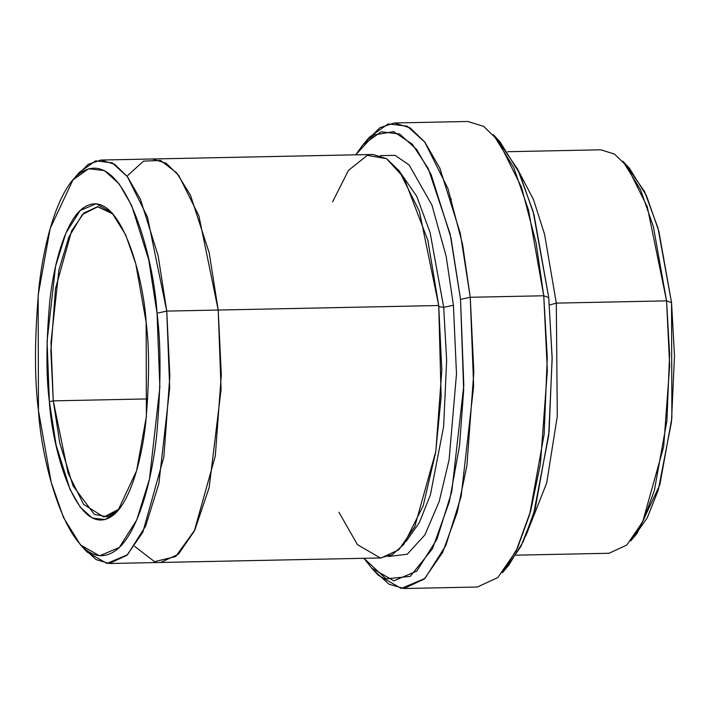 <?xml version="1.0" encoding="UTF-8"?>
<svg xmlns="http://www.w3.org/2000/svg" width="710" height="710" viewBox="0 0 710 710"><rect width="100%" height="100%" fill="white"/><g stroke="black" fill="none" stroke-linecap="round" stroke-linejoin="round"><path stroke-width="1.06" d="M119.236 508.981L106.811 516.72L94.288 514.368L73.059 485.862L59.746 442.845L53.268 400.857L49.372 401.691L56.126 445.135L70.05 489.465L80.221 507.135L92.22 518.034L105.204 519.578L117.958 510.534L136.586 470.81L146.402 416.335L146.136 322.162C149.482 348.264 149.366 381.563 145.79 422.051C141.716 461.056 129.797 502.254 113.316 515.14C77.292 542.484 51.981 448.108 49.372 401.691C46.026 375.59 46.141 342.3 49.709 301.812C53.791 262.806 65.702 221.609 82.191 208.713C118.206 181.37 143.526 275.755 146.136 322.162L135.77 263.836L125.688 234.904L111.852 212.618L96.276 203.699L80.159 210.533L65.968 232.951L55.549 266.365L47.073 341.226L49.372 401.691L53.268 400.857L68.107 473.242L83.611 504.357L103.873 517.049L119.236 508.981M496.68 138.53L517.732 169.344L533.121 211.465L548.732 297.57L534 214.66L519.667 173.515L500.009 141.84L493.343 134.678L513.685 167.436L528.515 210L543.753 295.768L548.732 297.57L552.158 359.02L548.706 435.39L533.583 514.209L520.927 546.434L505.502 568.799M366.218 141.201L379.948 127.702L394.334 122.981L410.131 127.862L424.74 142.018L447.992 188.691L462.592 244.453L470.251 297.277L460.533 299.38L463.808 385.335L451.755 491.746L436.943 539.254L416.761 571.124L393.855 580.833L371.712 568.16L363.955 558.3L386.071 578.845L410.22 576.387L432.461 548.768L449.359 501.766L459.53 445.773L463.666 390.225L460.533 299.38L450.158 234.069L428.236 168.51L412.244 144.13L393.659 131.669L374.09 134.918L355.692 154.824L363.032 144.654L381.163 131.794L399.623 133.995L416.681 149.49L431.139 174.598L450.939 237.628L460.533 299.38L470.251 297.277L460.328 233.395L439.845 168.199L424.891 142.222L407.247 126.194L388.148 123.913L369.386 137.216L363.032 144.654M76.174 176.417L88.271 164.294L100.971 160.052L114.656 164.285L127.312 176.55L147.467 216.994L166.761 311.104L157.034 313.199L159.856 387.296L149.473 479.037L136.702 519.986L119.307 547.463L99.56 555.823L80.47 544.898L63.518 517.599L51.164 482.134L38.464 410.655C41.668 467.535 72.686 583.194 116.822 549.682C137.03 533.884 151.62 483.395 156.626 435.603C161.01 385.983 161.143 345.184 157.034 313.199C153.839 256.319 122.821 140.669 78.686 174.172C58.477 189.969 43.887 240.459 38.881 288.26C34.497 337.871 34.364 378.67 38.464 410.655L38.145 295.262L50.17 228.505L72.988 179.825L88.626 168.74L104.539 170.631L119.236 183.996L131.705 205.634L148.772 259.966L157.034 313.199L166.761 311.104L158.161 255.742L140.411 199.235L127.445 176.728L112.162 162.83L95.61 160.859L79.351 172.388L72.988 179.825M626.22 165.146L644.556 191.567L657.966 227.999L671.545 302.655L658.844 231.185L646.49 195.72L629.539 168.412L622.883 161.25L640.509 189.641L653.36 226.525L666.566 300.863L671.545 302.655L674.5 355.861L671.465 422.006L658.259 490.122L647.245 517.838L633.835 536.893M549.442 305.025L556.312 303.117L544.597 234.451L533.503 199.572L518.256 170.453L533.503 199.572L544.597 234.451L556.312 303.117L549.442 305.025M516.028 555.176L609.047 553.267L626.735 545.058L642.656 521.93L663.672 446.741L669.672 365.694L666.566 300.863L556.312 303.117L557.288 416.291L546.691 483.004L525.755 536.014L546.691 483.004L557.288 416.291L556.312 303.117L666.566 300.863L647.272 206.752L627.116 166.309L614.461 154.043L600.775 149.801L507.765 151.709M398.363 169.805L416.708 196.226L430.118 232.658L443.697 307.323L453.415 305.229L446.155 256.274L431.92 205.048L409.146 164.995L395.097 155.357L380.303 155.623L395.097 155.357L409.146 164.995L431.92 205.048L446.155 256.274L453.415 305.229L443.697 307.323L446.652 360.529L443.617 426.674L430.411 494.799L419.397 522.516L405.987 541.57L419.397 522.516L430.411 494.799L443.617 426.674L446.652 360.529L443.697 307.323L438.833 306.702L443.697 307.323L430.118 232.658L416.708 196.226L398.363 169.805M388.512 556.48L407.256 554.226L424.855 534.941L439.179 501.544L449.102 459.787L456.495 373.957L453.415 305.229L456.495 373.957L449.102 459.787L439.179 501.544L424.855 534.941L407.256 554.226L388.512 556.48M127.037 176.186L143.473 161.135L160.602 160.442L176.675 172.876L190.413 195.072L209.219 252.893L218.21 310.048L221.085 389.559L209.166 487.575L194.851 529.988L175.707 556.534L154.514 561.663L134.625 546.318L154.505 561.672L175.707 556.542L194.851 529.997L209.166 487.584L221.085 389.559L218.21 310.048L221.316 374.88L215.316 455.935L194.309 531.124L178.379 554.253L160.691 562.462L381.19 557.945L398.878 549.735L414.809 526.607L435.816 451.409L441.824 370.363L438.718 305.522L218.21 310.048L198.924 215.946L178.769 175.494L166.113 163.229L152.419 158.996L166.113 163.22L178.769 175.485L198.924 215.938L218.21 310.048L166.761 311.104L438.718 305.522L441.141 396.81L435.656 452.439L423.222 505.715L403.804 544.41L392.284 554.688L380.311 557.945L357.441 544.659L338.936 512.238M147.769 398.913L53.268 400.857L147.769 398.913M371.712 568.16L378.368 575.322L401.274 588.439L424.979 578.401L445.844 545.431L461.172 496.281L473.641 386.196L470.251 297.277L473.836 372.093L466.905 465.609L457.142 512.522L442.667 552.362L424.287 579.049L403.875 588.528L477.377 587.019L497.79 577.549L516.17 550.862L530.645 511.022L540.408 464.1L547.339 370.584L543.753 295.768L470.251 297.277L543.753 295.768L536.094 242.944L521.495 187.183L498.234 140.518L483.634 126.362L467.837 121.472L394.334 122.981M151.851 159.004L372.919 154.469L386.613 158.703L399.268 170.968L419.424 211.42L438.718 305.522L427.846 240.264L403.866 177.633L386.559 158.667L367.274 155.357L348.441 170.418L332.573 201.871M80.47 544.898L87.135 552.069L106.988 563.429L127.525 554.732L145.612 526.154L158.889 483.563L169.699 388.157L166.761 311.104L169.868 375.936L163.859 456.983L142.852 532.172L126.93 555.3L109.242 563.509L160.123 562.462M109.242 563.509L96.054 559.587L83.798 548.173M160.691 562.453L178.379 554.244L194.3 531.115L215.316 455.926L221.316 374.88L218.21 310.048M403.875 588.528L388.947 584.179L375.031 571.47M113.192 214.118L97.51 206.69L83.904 213L71.657 230.794L55.495 288.633L50.871 350.98L53.268 400.857L50.987 342.371L58.948 269.853L68.835 237.078L82.395 214.5L97.953 206.681L113.192 214.118M637.021 533.494L659.847 484.806L671.873 418.057L671.545 302.655L666.566 300.863L669.619 354.423L666.903 420.87L654.398 490.299L643.784 519.569L630.666 540.931L637.021 533.494M508.679 565.346L523.314 541.526L535.154 508.875L549.114 431.431L552.131 357.316L548.732 297.57L543.753 295.768L547.277 357.583L544.144 434.254L529.713 514.359L517.457 548.138L502.325 572.784L508.679 565.346M451.169 199.439L451.365 198.933M457.746 510.304L457.533 509.807M100.971 160.052L152.419 158.996"/></g></svg>
